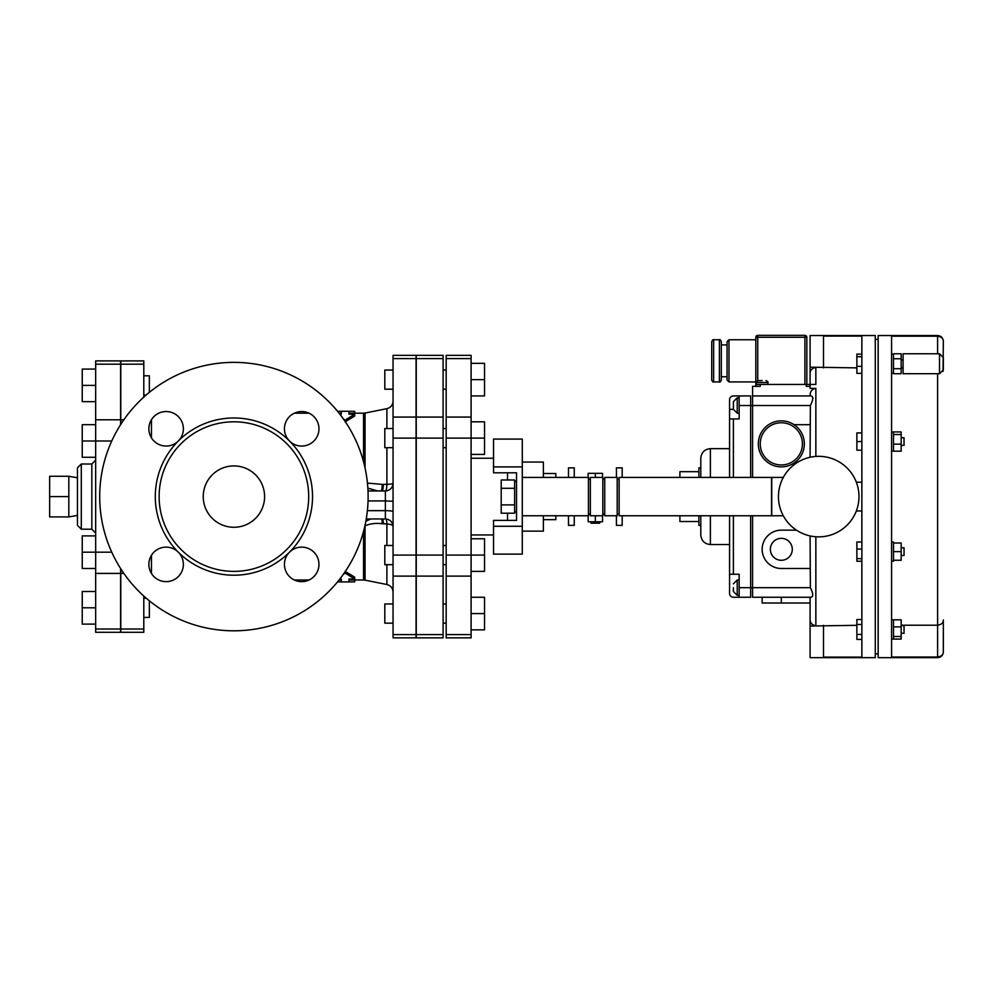 <?xml version="1.0" encoding="UTF-8"?>
<svg xmlns="http://www.w3.org/2000/svg" width="993" height="993" viewBox="0 0 993 993"><rect width="100%" height="100%" fill="white"/><g stroke="black" fill="none" stroke-linecap="round" stroke-linejoin="round"><path stroke-width="1.49" d="M591.034 521.772L591.034 523.199L599.66 523.199L599.66 521.772M602.528 515.764L602.528 521.772L595.341 521.772L595.341 515.764M588.154 515.764L588.154 521.772L595.341 521.772M602.528 477.422L602.528 473.338L588.154 473.338L588.154 477.422M595.341 477.422L595.341 473.338M622.189 515.764L622.189 525.359L616.43 525.359L616.43 515.764M574.252 515.764L574.252 525.359L568.492 525.359L568.492 515.764M590.351 514.101L588.439 514.101M604.737 514.101L602.825 514.101M616.43 477.422L616.43 467.84L622.189 467.84L622.189 477.422M568.492 477.422L568.492 467.84L574.252 467.84L574.252 477.422M588.439 479.098L590.351 479.098M602.825 479.098L604.737 479.098M810.089 457.264L810.375 405.516C813.329 399.645 813.49 396.455 810.859 395.934L810.089 395.301C810.201 391.354 812.113 389.033 815.849 388.35L810.089 388.35L810.089 373.368L810.089 384.428L815.849 384.428L815.849 367.646A5.747 5.735 180 0 0 810.089 373.368L810.089 335.535L875.28 335.535L875.28 657.651L810.089 657.651L810.089 626.024L856.872 625.317M810.089 597.265L810.859 597.265C813.478 596.818 813.317 593.615 810.375 587.67L752.57 587.67L752.57 597.265L810.859 597.265L810.089 597.265L810.089 619.818A5.747 5.735 0 0 0 815.849 625.553L815.849 536.754M812.932 397.746L812.957 398.478M810.375 587.67L810.089 535.922M810.089 619.818L810.089 626.024M856.872 367.869L810.089 367.174M901.172 625.218L937.603 625.218C941.451 624.609 943.375 622.859 943.35 619.967L943.35 651.669C943.375 654.598 941.463 656.373 937.603 657.018L937.603 657.651C941.091 657.316 943.015 655.405 943.35 651.904M937.603 373.703L937.603 657.018L891.577 657.018L891.577 336.18L937.603 336.18C941.463 336.813 943.375 338.601 943.35 341.53L943.015 371.432M943.35 651.669L943.35 619.967M937.603 353.769L937.603 335.535L878.16 335.535L878.16 657.651L937.603 657.651M903.084 367.969L901.172 367.969M760.241 443.871A21.089 21.089 0 0 1 791.88 425.6A21.089 21.089 0 0 1 791.88 462.13A21.089 21.089 0 0 1 760.241 443.871M823.507 367.869L823.507 336.093C806.204 335.485 806.204 335.485 823.507 336.093L861.862 336.093L861.862 657.093L823.507 657.093C806.204 657.701 806.204 657.701 823.507 657.093L823.507 625.317M810.859 395.934L752.57 395.934L752.57 405.516L750.646 405.516L750.646 395.934L739.152 395.934L739.152 418.947L729.557 418.947L729.557 477.422M729.557 515.764L729.557 574.252L739.152 574.252L739.152 597.265L750.646 597.265L750.646 587.67L752.57 587.67L752.57 515.764M752.57 477.422L752.57 405.516L810.375 405.516M752.57 395.934L752.57 386.351L760.241 386.351L760.241 384.428L810.089 384.428M810.089 603.012L762.152 603.012L762.152 597.265L752.57 597.265M739.152 597.265L733.393 597.265A3.835 3.835 0 0 1 729.557 593.429L729.557 574.252M739.152 587.67L750.646 587.67L750.646 515.764M750.646 477.422L750.646 405.516L739.152 405.516M739.152 397.845L737.228 397.845L737.228 413.187L733.393 409.352L733.393 401.681L733.393 409.352L729.557 409.352L729.557 399.769A3.835 3.835 0 0 1 733.393 395.934L739.152 395.934M806.254 384.428L806.254 386.351L810.089 386.351M729.557 409.352L729.557 418.947M733.393 587.67L733.393 591.505L733.393 587.67M756.405 386.351L756.405 384.428L760.241 384.428M762.152 380.592L758.317 380.592L762.152 380.592M756.405 384.428L756.405 382.516L767.912 382.516C768.396 382.044 767.75 381.399 765.988 380.592M806.837 384.428L806.837 337.26A1.912 1.912 0 0 0 804.913 335.349L757.746 335.349A1.912 1.912 0 0 0 755.834 337.26L755.834 386.351M804.913 335.349L804.913 337.26L806.837 337.26A1.912 1.912 0 0 0 804.913 335.349M755.834 337.26L757.746 337.26L757.746 335.349M727.062 341.666L727.062 380.021L728.986 381.933L728.986 339.755L727.062 341.666M721.315 380.021L721.315 341.666C720.434 339.854 719.788 339.209 719.404 339.755L719.404 381.933C719.863 382.429 720.508 381.784 721.315 380.021M711.733 341.666L711.733 380.021C712.54 381.784 713.173 382.429 713.644 381.933L713.644 339.755C713.247 339.209 712.614 339.854 711.733 341.666M794.052 463.036A23.013 23.013 0 0 0 792.215 423.589A23.013 23.013 0 0 0 758.317 443.871A23.013 23.013 0 0 0 794.052 463.036L796.46 463.036M810.089 424.694L794.052 424.694M796.46 530.15L781.33 530.15A19.177 19.177 0 0 0 762.152 549.328A19.177 19.177 0 0 0 781.33 568.492L810.089 568.492M770.357 549.328A10.973 10.973 0 0 1 786.816 539.82A10.973 10.973 0 0 1 786.816 558.823A10.973 10.973 0 0 1 770.357 549.328M783.316 515.764L771.747 515.764L771.747 477.422L783.316 477.422M856.326 510.973L861.862 510.973M861.862 482.213L856.326 482.213M778.45 496.599A40.266 40.266 0 0 0 838.849 531.466A40.266 40.266 0 0 0 838.849 461.72A40.266 40.266 0 0 0 778.45 496.599M893.501 358.758L893.501 373.703L901.172 373.703L901.172 353.769L893.501 353.769L893.501 358.758L901.172 358.758M893.501 368.713L901.172 368.713M893.501 434.524L893.501 451.182L901.172 451.182L901.172 431.943L893.501 431.943L893.501 434.524L901.172 434.524M893.501 431.98L891.577 431.98M893.501 444.144L901.172 444.144M891.577 542.041L893.501 542.041L893.501 542.997L901.172 542.997L901.172 560.251L893.501 560.251L893.501 561.219L891.577 561.219M893.501 542.997L893.501 560.251M893.501 551.624L901.172 551.624M901.172 626.881L901.172 619.831L893.501 619.831L893.501 626.881L901.172 626.881L901.172 639.082L893.501 639.082L893.501 626.881M893.501 636.501L901.172 636.501M861.862 639.418L856.872 639.418L856.872 619.495L861.862 619.495M861.862 634.44L856.872 634.44M861.862 624.473L856.872 624.473M901.172 625.615L904.04 625.615L904.04 633.286L901.172 633.286M861.862 373.356L856.872 373.356L856.872 354.116L861.862 354.116M861.862 356.698L856.872 356.698M861.862 366.318L856.872 366.318M861.862 450.189L856.872 450.189L856.872 432.936L861.862 432.936M861.862 441.562L856.872 441.562M901.172 437.727L904.04 437.727L904.04 445.398L901.172 445.398M861.862 561.256L856.872 561.256L856.872 542.004L861.862 542.004M861.862 558.674L856.872 558.674M861.862 549.055L856.872 549.055M901.172 547.788L904.04 547.788L904.04 555.459L901.172 555.459M939.515 373.703L903.084 373.703L903.084 353.769L939.515 353.769L939.515 373.703L943.35 369.868L943.35 357.604L939.515 353.769M700.797 525.359L700.797 515.764L700.797 534.942L700.797 525.359L698.886 525.359L698.886 515.764M700.797 467.84L700.797 458.245L700.797 477.422L700.797 467.84L698.886 467.84L698.886 477.422M522.293 515.764L588.439 515.764L588.439 477.422L522.293 477.422M771.549 477.422L771.549 515.764L619.123 515.764L619.123 477.422L771.549 477.422M617.199 515.764L617.199 477.422L604.737 477.422L604.737 515.764L617.199 515.764M590.351 477.422L590.351 515.764L602.825 515.764L602.825 477.422L590.351 477.422M679.895 477.422L679.895 471.675L698.886 471.675M698.886 521.524L679.895 521.524L679.895 515.764M543.382 473.512L555.844 473.512L555.844 477.422M543.382 519.674L555.844 519.674L555.844 515.764M522.293 462.055L543.382 462.055L543.382 477.422M522.293 531.131L543.382 531.131L543.382 515.764M514.622 511.718L514.622 513.207L501.192 513.207L501.192 479.991L514.622 479.991L514.622 511.718M514.622 488.295L501.192 488.295M514.622 504.903L501.192 504.903M522.293 526.278L522.293 466.909L493.533 466.909L493.533 472.792L516.534 472.792L516.534 520.394L493.533 520.394L493.533 554.119L522.293 554.119L522.293 526.278L493.533 526.278M493.533 466.909L493.533 439.08L522.293 439.08L522.293 466.909M354.712 579.999L354.712 581.836L348.953 581.923L348.953 579.043L354.712 579.043L345.117 573.06L343.206 574.513M339.829 579.043L341.282 579.043L341.282 581.923L337.546 581.886M345.117 571.745L345.117 573.06M345.117 571.347L354.712 577.181L354.712 579.043M339.829 414.155L341.282 414.155L341.282 411.276L337.546 411.313M341.282 411.276L348.953 411.276L348.953 414.155L354.712 414.155L345.117 420.138L343.206 418.686M354.712 413.187L354.712 411.35L348.953 411.276M345.117 421.454L345.117 420.138M345.117 421.851L354.712 416.005L354.712 414.155M393.054 564.669L384.812 564.669L384.812 545.492L393.054 545.492M471.092 571.372L484.522 571.372L484.522 555.075L471.092 555.075L471.092 637.854L446.167 637.854L446.167 634.601L471.092 634.601M471.092 538.777L484.522 538.777L484.522 555.075M393.054 447.706L384.812 447.706L384.812 428.529L393.054 428.529M471.092 454.409L484.522 454.409L484.522 438.112L471.092 438.112L471.092 555.075L446.167 555.075L446.167 634.601M471.092 421.814L484.522 421.814L484.522 438.112M393.054 389.219L384.812 389.219L384.812 370.041L393.054 370.041M471.092 395.934L484.522 395.934L484.522 379.636L471.092 379.636M471.092 363.339L484.522 363.339L484.522 379.636M393.054 623.145L384.812 623.145L384.812 603.967L393.054 603.967M471.092 597.265L484.522 597.265L484.522 629.86L471.092 629.86M471.092 613.562L484.522 613.562M149.36 600.827L149.36 617.398L143.799 617.398M144.047 596.284L143.799 598.22L146.232 598.22M95.663 591.505L82.245 591.505L82.245 607.803L95.663 607.803M95.663 624.101L82.245 624.101L82.245 607.803M149.36 560.3L149.062 561.79M95.663 535.897L82.245 535.897L82.245 552.195L95.663 552.195L95.663 440.991L82.245 440.991L82.245 424.694L95.663 424.694M95.663 568.492L82.245 568.492L82.245 552.195M149.062 431.409L149.36 432.886M95.663 457.289L82.245 457.289L82.245 440.991M143.799 596.061L143.799 632.293L120.786 632.293L120.786 568.828M143.799 364.183L120.786 364.183L120.786 360.906L143.799 360.906L143.799 397.126M144.047 396.902L143.799 394.978L146.232 394.978M143.799 375.801L149.36 375.801L149.36 392.359M95.663 401.681L82.245 401.681L82.245 369.086L95.663 369.086M95.663 385.383L82.245 385.383M77.454 477.794L68.827 476.268L49.65 476.268L49.65 496.599L68.827 496.599L68.827 516.919L49.65 516.919L49.65 496.599M68.827 476.268L68.827 496.599M77.454 468.944L77.454 524.242M120.6 568.517L120.6 632.293L95.663 632.293L95.663 552.195L111.75 552.195M111.75 440.991L95.663 440.991L95.663 360.906L120.6 360.906L120.6 364.183L95.663 364.183M120.6 424.669L120.6 364.183M507.522 472.792L507.522 479.991M507.522 513.207L507.522 520.394M446.167 358.597L471.092 358.597L471.092 355.333L446.167 355.333L446.167 555.075M471.092 358.597L471.092 438.112L446.167 438.112M416.253 555.075L416.253 637.854L443.101 637.854L443.101 355.333L416.253 355.333L416.253 555.075L443.101 555.075M203.23 496.599A30.684 30.684 0 0 1 249.255 470.024A30.684 30.684 0 0 1 249.255 523.162A30.684 30.684 0 0 1 203.23 496.599M99.697 496.599A134.216 134.216 0 0 1 301.016 380.356A134.216 134.216 0 0 1 301.016 612.83A134.216 134.216 0 0 1 99.697 496.599M159.128 496.599A74.773 74.773 0 0 0 271.3 561.355A74.773 74.773 0 0 0 271.3 431.831A74.773 74.773 0 0 0 159.128 496.599M289.497 441.004A17.253 17.253 0 0 1 297.242 412.132A17.253 17.253 0 0 1 318.368 433.271A17.253 17.253 0 0 1 289.497 441.004A78.608 78.608 0 0 0 178.318 441.004A17.253 17.253 0 0 1 149.459 433.271A17.253 17.253 0 0 1 170.585 412.132A17.253 17.253 0 0 1 178.318 441.004A78.608 78.608 0 0 0 178.318 552.182A17.253 17.253 0 0 1 170.585 581.054A17.253 17.253 0 0 1 149.459 559.915A17.253 17.253 0 0 1 178.318 552.182A78.608 78.608 0 0 0 289.497 552.182A17.253 17.253 0 0 1 318.368 559.915A17.253 17.253 0 0 1 297.242 581.054A17.253 17.253 0 0 1 289.497 552.182A78.608 78.608 0 0 0 289.497 441.004M381.014 490.952A7.671 1.502 89.3 0 0 382.268 484.373L367.447 483.107M367.869 488.159L377.7 490.952M364.903 525.843A7.671 2.681 180 0 1 365.039 525.843C370.128 523.621 375.875 522.914 382.268 523.745A7.671 1.465 92.7 0 0 381.622 518.954M370.737 518.954L365.846 521.226M382.057 490.952A7.671 1.502 89.3 0 0 383.348 484.361L382.268 484.373M385.458 490.952A7.671 1.514 89.8 0 0 386.885 484.336L383.348 484.361M381.833 490.964L385.383 490.952L385.383 500.931L393.054 501.254M393.054 483.281A7.671 7.671 180 0 1 385.383 490.952C390.05 490.492 392.607 487.935 393.054 483.281A7.671 1.067 0 0 1 386.885 484.336L386.885 447.706M386.103 518.991A7.671 1.489 -87.8 0 1 386.885 523.956A7.671 2.383 180 0 1 393.042 526.153M382.665 518.954A7.671 1.465 -87.3 0 1 383.348 523.795L386.885 523.956L386.885 545.492M382.268 523.745L383.348 523.795M393.054 576.114L393.054 355.333L416.067 355.333L416.067 637.854L393.054 637.854L393.054 576.114L416.067 576.114M120.786 424.371L120.786 364.183M815.849 456.432L815.849 388.35M733.393 574.252L733.393 515.764M733.393 477.422L733.393 418.947M739.152 595.341L737.228 595.341L737.228 579.999L733.393 583.834M757.746 380.679L757.746 337.26L804.913 337.26L804.913 384.428M781.33 597.265L781.33 603.012M710.38 477.422L710.38 448.662L729.557 448.662M729.557 544.536L710.38 544.536L710.38 515.764M95.663 460.169L91.828 464.004L91.828 529.195L81.289 529.195L81.289 464.004L77.454 467.84M120.6 573.408L95.663 573.408M120.6 629.016L95.663 629.016M120.6 419.791L95.663 419.791M446.167 417.072L471.092 417.072M446.167 576.114L471.092 576.114M416.253 438.112L443.101 438.112M416.253 417.072L443.101 417.072M416.253 358.597L443.101 358.597M416.253 634.601L443.101 634.601M416.253 576.114L443.101 576.114M363.537 531.416L363.537 579.999L365.039 580.148L365.039 525.235M151.47 573.495L151.47 555.273M151.47 437.913L151.47 419.704M348.953 413.187L363.537 413.187L363.537 461.782M365.039 467.964L365.039 413.038L386.885 408.669L386.885 428.529M368.055 500.931L385.383 500.931L385.383 510.65A7.671 1.03 180 0 1 393.054 511.693M367.398 510.65L385.383 510.65L385.383 518.954C390.05 519.401 392.607 521.958 393.054 526.625M386.885 564.669L386.885 584.517C390.733 585.572 392.781 588.079 393.054 592.039M123.84 573.408L120.786 573.408M123.84 419.791L120.786 419.791M143.799 629.016L120.786 629.016M393.054 555.075L416.067 555.075M393.054 438.112L416.067 438.112M393.054 417.072L416.067 417.072M393.054 358.597L416.067 358.597M393.054 634.601L416.067 634.601M937.603 335.535C941.091 335.87 943.015 337.794 943.35 341.282M878.16 339.37L875.28 339.37M878.16 653.828L875.28 653.828M737.228 413.187L739.152 413.187M737.228 397.845L733.393 401.681M739.152 579.999L737.228 579.999M737.228 595.341L733.393 591.505M767.912 384.428L767.912 382.516M756.405 382.516C755.921 382.044 756.554 381.399 758.317 380.592M727.062 344.931L721.315 344.931M727.062 376.757L721.315 376.757M755.834 339.755L728.986 339.755M755.834 381.933L728.986 381.933M719.404 339.755L713.644 339.755M719.404 381.933L713.644 381.933M891.577 373.318L893.501 373.318M891.577 354.153L893.501 354.153M891.577 451.157L893.501 451.157M891.577 639.045L893.501 639.045M891.577 619.868L893.501 619.868M901.172 367.571L903.084 367.571M901.172 359.9L903.084 359.9M710.38 448.662C704.558 449.233 701.368 452.423 700.797 458.245M710.38 544.536C704.558 543.965 701.368 540.763 700.797 534.942M590.351 479.334L588.439 479.334M590.351 513.853L588.439 513.853M619.123 479.334L617.199 479.334M619.123 513.853L617.199 513.853M604.737 479.334L602.825 479.334M604.737 513.853L602.825 513.853M516.534 481.257L514.622 481.257M516.534 511.941L514.622 511.941M348.953 581.923L341.282 581.923M446.167 545.492L443.101 545.492M446.167 564.669L443.101 564.669M446.167 428.529L443.101 428.529M446.167 447.706L443.101 447.706M446.167 370.041L443.101 370.041M446.167 389.219L443.101 389.219M446.167 603.967L443.101 603.967M446.167 623.145L443.101 623.145M77.454 515.404L68.827 516.919M81.289 529.195L77.454 525.359M91.828 529.195L95.663 533.03M91.828 464.004L81.289 464.004M471.092 534.942L493.533 534.942M471.092 458.245L493.533 458.245M294.362 579.999L309.046 579.999M339.072 579.999L341.282 579.999M348.953 579.999L363.537 579.999M363.537 413.187L365.039 413.038M386.885 408.669C390.733 407.626 392.781 405.119 393.054 401.147M365.039 580.148L386.885 584.517M385.383 490.952L368.006 490.952M294.362 413.187L309.046 413.187M339.072 413.187L341.282 413.187M385.383 518.954L366.256 518.954"/></g></svg>
